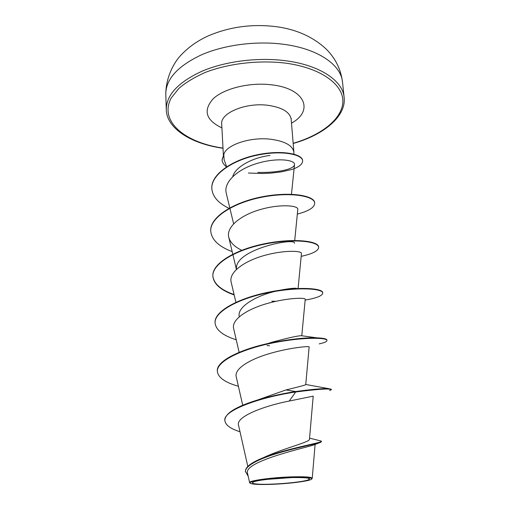<?xml version="1.0" encoding="UTF-8"?>
<svg xmlns="http://www.w3.org/2000/svg" width="510" height="510" viewBox="0 0 510 510"><rect width="100%" height="100%" fill="white"/><g stroke="black" fill="none" stroke-linecap="round" stroke-linejoin="round"><path stroke-width="0.76" d="M291.025 477.621L293.703 477.551C308.212 477.462 312.706 478.367 307.186 480.254C301.155 481.95 284.994 483.69 271.416 484.143C248.861 485.048 244.953 481.899 267.82 479.317L291.025 477.621M291.771 477.373C305.719 477.041 312.349 477.621 311.655 479.1C310.093 481.089 288.494 483.811 270.753 484.366C259.131 484.717 252.297 484.36 250.244 483.289C246.744 481.478 270.918 477.946 291.771 477.373M250.149 483.206L249.632 482.651C248.198 480.739 271.887 477.424 291.898 476.863C304.974 476.531 311.757 477.016 312.235 478.323L311.737 479.005M232.802 176.313C235.9 166.043 254.26 157.201 269.969 155.467M293.811 154.109L293.9 152.26C292.695 145.471 284.841 141.117 270.325 139.192C249.938 136.801 225.764 145.07 223.775 154.594L224.151 159.828L226.638 166.757M320.312 440.825L321.466 441.29C322.875 442.559 285.836 448.602 262.771 457.942L267.24 455.934C286.403 447.538 310.137 441.972 309.468 439.206L313.197 396.168M285.983 389.94L295.673 391.533C282.655 393.561 269.994 396.372 257.697 399.955L285.983 389.94C298.528 386.911 305.114 385.146 305.745 384.648L309.143 346.813C309.544 346.086 291.541 347.31 270.899 353.181C250.302 358.964 233.982 368.685 236.238 376.845L242.709 405.233M268.081 343.504L271.454 342.363C289.125 337.614 299.236 335.414 301.78 335.771L305.229 299.313C305.726 297.502 287.933 297.655 267.546 303.412C247.165 309.079 231.202 319.617 233.656 328.631L239.133 352.321M239.286 316.716C236.621 307.033 255.956 295.908 274.979 291.414M280.831 290.075C288.258 288.685 293.409 288.086 296.297 288.265L291.395 288.889M236.525 269.267C233.637 249.313 296.75 237.093 294.442 243.257M257.837 172.418C276.86 172.922 294.289 169.301 294.499 164.596C295.309 160.006 277.976 157.392 258.143 163.111C238.342 168.683 223.138 181.853 226.3 193.379L229.793 207.857M294.716 240.478L297.802 209.368C298.522 205.575 281.074 203.739 261.184 209.291C241.268 214.742 225.904 226.803 228.78 237.354C230.22 242.486 234.53 246.795 241.727 250.282M298.095 288.469L301.448 253.527C302.054 250.697 284.446 249.836 264.32 255.478C244.15 261.05 228.518 272.34 231.17 282.164L235.894 302.309M313.166 396.174L289.227 401.051C264.39 405.82 235.225 416.759 238.578 425.385L247.803 466.427M321.466 441.29L320.981 442.17L314.128 444.816C307.428 447.423 242.741 461.314 247.567 473.446L249.632 482.651M257.697 399.955C236.098 406.572 225.152 413.323 224.846 420.202L224.872 420.629C225.465 425.098 230.514 428.802 240.006 431.747M262.771 457.942C251.169 462.602 245.374 467.077 245.393 471.367L248.198 476.27M305.758 384.483L329.288 388.76C324.13 388.25 312.923 389.175 295.673 391.533L295.704 391.98C259.972 397.252 222.57 410.518 224.872 420.629M320.981 442.17C317.87 443.604 298.057 447.225 278.575 452.995C259.01 458.745 244.832 465.936 245.418 471.807M329.613 390.52L331.36 389.716C330.372 388.308 318.489 389.06 295.704 391.98L289.227 401.051M223.775 154.594L222.092 159.757M329.288 388.76L331.322 389.302L331.36 389.716M238.38 386.248C225.197 382.551 218.191 377.63 217.368 371.478L217.349 371.07C216.017 360.991 241.224 348.865 271.409 342.784C290.604 339.073 305.79 337.429 316.965 337.849C323.467 338.136 326.789 338.882 326.929 340.094L326.967 340.495C326.961 341.617 324.373 342.745 319.215 343.88M236.238 339.787C223.01 335.612 215.959 330.034 215.086 323.053L215.067 322.658C214.072 311.31 238.419 298.248 268.069 292.281C297.725 286.212 322.766 288.15 322.696 292.657L322.728 293.046C322.511 295.768 316.653 298.114 305.152 300.09M275.68 301.346L271.817 301.187M234.077 294.55C220.849 289.929 213.779 283.732 212.868 275.974C211.828 263.504 235.658 249.466 264.76 243.697C293.856 237.807 318.546 241.058 318.61 246.897L318.623 247.082M210.751 231.106L210.745 230.922C209.667 217.413 233.006 202.489 261.566 196.898C290.126 191.186 314.485 195.649 314.67 202.725L314.676 202.91M211.828 188.534L211.816 188.356C210.828 174.516 232.152 159.955 257.034 154.83C281.953 149.57 302.443 154.077 302.596 160.497L302.628 160.848C302.608 164.137 299.128 166.98 292.173 169.384L281.679 171.813L270.791 173.126L262.784 173.515L248.402 173.03M217.368 371.478C216.418 361.354 241.306 349.363 271.543 343.192C301.78 336.931 327.178 337.442 326.967 340.495M269.592 345.761L267.017 345.538M215.086 323.053C214.092 311.712 238.438 298.662 268.101 292.695C297.757 286.626 322.798 288.552 322.728 293.046M234.166 294.946C220.9 290.324 213.805 284.127 212.887 276.35C211.848 263.893 235.684 249.868 264.786 244.092C293.881 238.202 318.584 241.447 318.642 247.273C318.495 250.824 312.668 253.846 301.18 256.345M232.177 251.634C218.86 246.598 211.726 239.815 210.757 231.291C209.686 217.795 233.025 202.872 261.592 197.281C290.158 191.569 314.517 196.025 314.702 203.088C314.613 207.43 308.824 211.095 297.336 214.085M228.958 208.316C218.248 203.12 212.536 196.586 211.835 188.713C210.84 174.879 232.171 160.325 257.059 155.193C281.985 149.934 302.475 154.434 302.628 160.848M223.871 154.645L222.099 159.93C222.271 162.48 223.756 164.775 226.536 166.821M342.51 82.084C341.203 65.172 318.661 49.075 284.771 44.446C257.238 40.564 224.808 44.663 201.495 54.819C177.716 66.064 165.82 79.165 165.795 94.127L166.273 109.51C166.305 94.924 178.302 82.123 202.253 71.1C225.745 61.149 258.411 57.075 286.123 60.811C320.229 65.248 342.867 80.905 344.122 97.384L342.51 82.084C340.903 69.417 335.516 58.465 326.343 49.234C313.522 37.204 297.234 29.739 277.485 26.839C253.049 23.6 229.94 26.628 208.137 35.929C196.369 41.323 186.577 48.546 178.774 57.592C171.162 67.116 165.833 80.625 165.795 94.127M222.998 148.091C184.818 142.672 158.604 121.227 171.264 97.939L178.87 88.402C186.023 82.301 195.088 76.87 206.065 72.108C229.315 63.342 259.252 59.931 285.67 63.144C321.109 67.906 343.498 84.603 342.86 101.764C342.255 119.002 321.396 135.099 293.161 143.31M223.367 155.014L221.703 124.051C220.11 113.137 245.654 102.306 267.839 105.289C282.17 107.406 289.948 112.085 291.178 119.314L291.223 118.473M221.914 127.895C205.81 120.181 202.891 110.472 213.167 98.781C224.126 88.377 249.964 82.065 271.722 84.838C305.369 88.593 314.064 110.88 291.49 123.146M293.173 143.488C324.443 134.716 346.411 115.929 344.122 97.384M221.703 124.051L221.544 123.222M293.9 152.26L291.178 119.314M236.398 269.388L232.872 254.554M232.783 254.19L228.78 237.354M233.625 223.769L229.876 208.208M291.465 194.265L294.506 164.596M315.103 444.433L312.235 478.323M309.557 438.135L321.058 441.003M223.004 148.27C190.836 143.826 166.521 128.195 166.273 109.51M271.454 342.363L271.409 342.784M301.78 335.771L316.965 337.849M212.887 276.35L212.868 275.974M318.642 247.273L318.61 246.897M210.757 231.291L210.745 230.922M314.702 203.088L314.67 202.725M211.835 188.713L211.816 188.356M222.079 159.585L222.099 159.93"/></g></svg>
